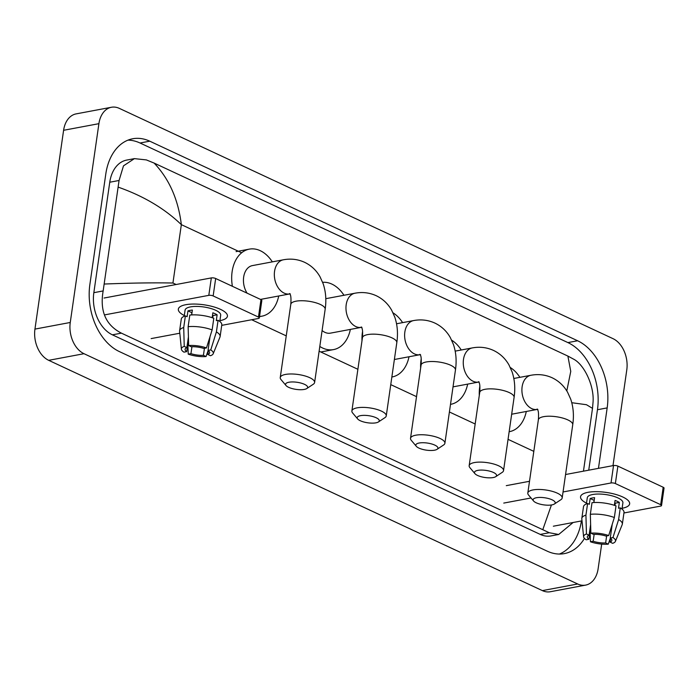 <?xml version="1.0" encoding="UTF-8"?>
<svg xmlns="http://www.w3.org/2000/svg" width="699" height="699" viewBox="0 0 699 699"><rect width="100%" height="100%" fill="white"/><g stroke="black" fill="none" stroke-linecap="round" stroke-linejoin="round"><path stroke-width="1.05" d="M601.682 544.11L598.134 568.706A24.806 17.108 -100.6 0 1 585.613 585.115L550.305 591.738A24.806 17.108 -100.6 0 1 542.38 590.611L48.694 360.326A24.806 17.108 -100.6 0 1 34.95 329.098L63.6 130.294A24.806 17.108 -100.6 0 1 76.121 113.885L111.429 107.262A24.806 17.108 -100.6 0 1 119.354 108.389L613.04 338.674A24.806 17.108 -100.6 0 1 626.785 369.902L612.988 465.639M585.613 585.115A24.806 17.108 -100.6 0 1 577.689 583.988L84.002 353.703A24.806 17.108 -100.6 0 1 70.258 322.475L98.909 123.671A24.806 17.108 -100.6 0 1 111.429 107.262M598.458 468.356L607.169 407.901A53.325 36.776 79.4 0 0 577.61 340.762L149.752 141.181A53.325 36.776 79.4 0 0 132.723 138.76A53.325 36.776 79.4 0 0 105.794 174.025L89.874 284.476A53.325 36.776 79.4 0 0 119.433 351.614L547.291 551.196A53.325 36.776 79.4 0 0 564.32 553.617A53.325 36.776 79.4 0 0 584.451 538.405M588.741 470.182L597.462 409.728A53.325 36.776 79.4 0 0 567.903 342.589L140.045 143.007A53.325 36.776 79.4 0 0 127.952 140.15M559.375 554.054A53.325 36.776 79.4 0 0 581.428 520.947M134.409 158.629L126.668 160.088A33.482 23.093 79.4 0 0 109.76 182.229L93.841 292.68A33.482 23.093 79.4 0 0 112.399 334.83L540.257 534.412A33.482 23.093 79.4 0 0 550.952 535.932L558.693 534.482L549.265 532.725L121.408 333.143C105.759 325.122 99.677 311.055 103.155 290.933L119.066 180.482L123.496 165.838L134.409 158.629L146.371 159.914L154.121 163.077C169.193 178.961 178.262 199.486 181.347 224.65C164.684 208.625 143.732 196.148 118.48 187.236M573.11 522.503L558.693 534.482M566.793 390.916L570.76 371.387L567.885 356.079L154.121 163.077M567.885 356.079L574.229 359.496C584.259 365.14 594.115 385.367 593.093 401.602L592.507 408.356L586.478 404.721L571.782 402.711M583.455 471.17L592.507 408.356M542.922 529.309L551.424 504.975M104.535 284.03C131.124 282.973 153.92 282.641 172.933 283.016L181.347 224.65L241.644 252.776M622.748 496.989A24.806 7.96 8.2 0 1 625.64 498.536A24.806 7.96 8.2 0 1 622.11 508.287A24.806 7.96 8.2 0 0 629.642 503.83A24.806 7.96 8.2 0 0 622.748 496.989A24.806 7.96 8.2 0 0 585.884 492.812A24.806 7.96 8.2 0 0 586.513 503.158A24.806 7.96 8.2 0 1 580.546 496.762A24.806 7.96 8.2 0 1 596.404 491.659A24.806 7.96 8.2 0 1 622.748 496.989M553.355 526.207L582.014 520.834M623.945 512.979L660.607 506.102A3.102 0.996 -171.8 0 0 661.534 505.543A3.102 0.996 -171.8 0 0 660.677 504.687L663.185 487.247A3.102 0.996 8.2 0 1 664.05 488.103L661.534 505.543M615.365 483.551A3.102 0.996 -171.8 0 0 611.022 482.974L613.539 465.534A3.102 0.996 8.2 0 1 617.881 466.119L615.365 483.551L660.677 504.687M503.769 503.079L531.03 497.976M563.044 491.965L611.022 482.974M617.881 466.119L663.185 487.247M613.539 465.534L565.561 474.525M529.501 481.288L506.286 485.648M614.718 502.817A12.399 3.976 -171.8 0 1 615.277 503.175L614.937 505.517M612.245 524.215L610.253 538.055A12.399 3.976 8.2 0 1 611.843 540.432A12.399 3.976 8.2 0 1 610.052 542.109L610.594 538.317M606.645 535.941L605.64 542.94A12.399 3.976 8.2 0 1 593.154 541.262L594.15 534.359M614.36 505.316L615.068 500.423A17.982 5.767 8.2 0 1 617.392 501.384A17.982 5.767 8.2 0 1 619.34 502.415L618.501 508.225L620.293 507.893A20.463 6.562 8.2 0 1 624.006 512.516L622.337 524.145A20.463 6.562 8.2 0 1 622.197 524.643L615.417 541.358A16.121 5.173 8.2 0 1 612.682 543.333L610.052 542.109M586.4 503.927L587.3 497.732A17.982 5.767 8.2 0 1 598.79 494.036A17.982 5.767 8.2 0 1 617.899 497.898A17.982 5.767 8.2 0 1 622.896 502.861L622.005 509.064M593.888 502.537L594.587 497.671A17.982 5.767 8.2 0 0 590.174 498.501L589.336 504.311L587.606 503.507L585.928 515.137L586.452 533.992L589.082 535.216L590.629 524.512M590.69 526.749L588.881 539.27L586.173 539.777A16.121 5.173 8.2 0 1 583.604 536.771L581.813 518.824A20.463 6.562 8.2 0 1 581.83 518.309L583.499 506.679A20.463 6.562 8.2 0 1 587.606 503.507M592.018 502.677A20.463 6.562 8.2 0 1 616.011 505.901L614.342 517.522L608.689 535.556L605.981 536.063A12.399 3.976 8.2 0 0 593.495 534.386L590.865 533.162L590.34 514.307L592.018 502.677M581.83 518.309A20.463 6.562 8.2 0 1 585.928 515.137M590.34 514.307A20.463 6.562 8.2 0 1 614.342 517.522M590.052 531.179L590.445 541.769L593.154 541.262M605.64 542.94L608.27 544.163L610.358 538.134M608.27 544.163A16.121 5.173 8.2 0 1 590.445 541.769M583.604 536.771A16.121 5.173 8.2 0 1 586.452 533.992M590.865 533.162A16.121 5.173 8.2 0 1 608.689 535.556M588.881 539.27A12.399 3.976 8.2 0 1 587.291 536.893A12.399 3.976 8.2 0 1 589.082 535.216M610.253 538.055L612.962 537.548L618.615 519.523L620.293 507.893M618.615 519.523A20.463 6.562 8.2 0 1 622.337 524.145M612.962 537.548A16.121 5.173 8.2 0 1 615.417 541.358M593.792 502.537L594.106 500.335A12.399 3.976 -171.8 0 1 594.211 500.292M615.277 503.175L619.34 502.415M590.174 498.501L594.106 500.335M552.105 499.82A11.158 3.582 -171.8 0 0 538.527 497.478A11.158 3.582 -171.8 0 0 533.59 501.017A11.158 3.582 -171.8 0 0 536.212 502.799A11.158 3.582 -171.8 0 0 554.377 504.014A11.158 3.582 -171.8 0 0 552.105 499.82M533.59 501.017L528.558 495.041A17.361 5.575 8.2 0 1 527.815 493.022A17.361 5.575 8.2 0 1 538.912 489.457A17.361 5.575 8.2 0 1 557.356 493.179A17.361 5.575 8.2 0 1 562.179 497.976A17.361 5.575 8.2 0 1 560.895 499.698L554.377 504.014M479.287 395.468A34.102 23.521 -100.6 0 1 479.689 387.167A34.102 23.521 -100.6 0 1 479.881 386.005M510.322 367.534A34.102 23.521 -100.6 0 1 519.899 377.338M526.295 411.475A34.102 23.521 -100.6 0 1 509.484 431.659A34.102 23.521 -100.6 0 1 509.143 431.72L509.484 431.659M493.459 472.472A11.158 3.582 -171.8 0 0 479.881 470.121A11.158 3.582 -171.8 0 0 474.944 473.66A11.158 3.582 -171.8 0 0 477.574 475.451A11.158 3.582 -171.8 0 0 495.74 476.657A11.158 3.582 -171.8 0 0 493.459 472.472M474.944 473.66L469.911 467.683A17.361 5.575 8.2 0 1 469.169 465.665A17.361 5.575 8.2 0 1 480.265 462.1A17.361 5.575 8.2 0 1 498.71 465.831A17.361 5.575 8.2 0 1 503.542 470.619A17.361 5.575 8.2 0 1 502.249 472.341L495.74 476.657M420.641 368.111A34.102 23.521 -100.6 0 1 421.051 359.819A34.102 23.521 -100.6 0 1 421.235 358.648M451.676 340.177A34.102 23.521 -100.6 0 1 461.253 349.989M467.657 384.118A34.102 23.521 -100.6 0 1 450.846 404.302A34.102 23.521 -100.6 0 1 450.497 404.363L450.846 404.302M434.813 445.114A11.158 3.582 -171.8 0 0 421.235 442.764A11.158 3.582 -171.8 0 0 416.307 446.303A11.158 3.582 -171.8 0 0 418.928 448.094A11.158 3.582 -171.8 0 0 437.093 449.3A11.158 3.582 -171.8 0 0 434.813 445.114M416.307 446.303L411.274 440.326A17.361 5.575 8.2 0 1 410.523 438.317A17.361 5.575 8.2 0 1 421.628 434.743A17.361 5.575 8.2 0 1 440.064 438.474A17.361 5.575 8.2 0 1 444.896 443.262A17.361 5.575 8.2 0 1 443.612 444.983L437.093 449.3M361.995 340.754A34.102 23.521 -100.6 0 1 362.405 332.462A34.102 23.521 -100.6 0 1 362.589 331.291M393.03 312.829A34.102 23.521 -100.6 0 1 402.607 322.632M409.011 356.761A34.102 23.521 -100.6 0 1 392.2 376.944A34.102 23.521 -100.6 0 1 391.859 377.006L392.2 376.944M376.176 417.757A11.158 3.582 -171.8 0 0 362.598 415.407A11.158 3.582 -171.8 0 0 357.661 418.946A11.158 3.582 -171.8 0 0 360.282 420.737A11.158 3.582 -171.8 0 0 378.447 421.943A11.158 3.582 -171.8 0 0 376.176 417.757M357.661 418.946L352.628 412.969A17.361 5.575 8.2 0 1 351.885 410.96A17.361 5.575 8.2 0 1 362.982 407.386A17.361 5.575 8.2 0 1 381.427 411.117A17.361 5.575 8.2 0 1 386.25 415.914A17.361 5.575 8.2 0 1 384.966 417.635L378.447 421.943M322.65 282.326A34.102 23.521 -100.6 0 1 343.969 295.275M322.099 330.522A17.361 11.97 79.4 0 0 330.47 333.135L361.366 327.342A17.361 11.97 79.4 0 1 355.817 326.555A17.361 11.97 79.4 0 1 346.197 304.694A17.361 11.97 79.4 0 1 354.961 293.213L325.795 298.683M350.365 329.404A34.102 23.521 -100.6 0 1 333.554 349.596A34.102 23.521 -100.6 0 1 319.81 346.451M304.537 384.345A11.158 3.582 -171.8 0 0 290.959 381.995A11.158 3.582 -171.8 0 0 286.022 385.533A11.158 3.582 -171.8 0 0 288.643 387.325A11.158 3.582 -171.8 0 0 306.809 388.53A11.158 3.582 -171.8 0 0 304.537 384.345M286.022 385.533L280.989 379.557A17.361 5.575 8.2 0 1 280.247 377.539A17.361 5.575 8.2 0 1 291.343 373.974A17.361 5.575 8.2 0 1 309.788 377.705A17.361 5.575 8.2 0 1 314.611 382.493A17.361 5.575 8.2 0 1 313.327 384.214L306.809 388.53M289.893 293.755L289.561 293.545C289.281 294.462 291.623 292.601 290.801 304.301A17.361 5.575 -171.8 0 1 301.898 300.727A17.361 5.575 -171.8 0 1 320.343 304.458A17.361 5.575 -171.8 0 1 325.166 309.246C326.494 300.194 325.821 291.684 323.156 283.715L320.055 276.839C316.359 270.321 311.195 265.471 304.572 262.291C297.826 259.233 290.749 258.403 283.331 259.801L252.435 265.594A17.361 11.97 79.4 0 0 243.663 277.075A17.361 11.97 79.4 0 0 247.07 293.143M232.391 286.302A34.102 23.521 -100.6 0 1 232.12 271.693A34.102 23.521 -100.6 0 1 249.351 249.132A34.102 23.521 -100.6 0 1 272.33 261.863M278.726 295.992A34.102 23.521 -100.6 0 1 261.915 316.175A34.102 23.521 -100.6 0 1 259.539 316.446M220.535 309.369A24.806 7.96 8.2 0 1 223.427 310.924A24.806 7.96 8.2 0 1 219.897 320.666A24.806 7.96 8.2 0 0 227.437 316.219A24.806 7.96 8.2 0 0 220.535 309.369A24.806 7.96 8.2 0 0 183.671 305.192A24.806 7.96 8.2 0 0 184.3 315.537A24.806 7.96 8.2 0 1 178.332 309.141A24.806 7.96 8.2 0 1 194.191 304.048A24.806 7.96 8.2 0 1 220.535 309.369M151.141 338.596L179.8 333.222M221.732 325.358L258.394 318.482A3.102 0.996 -171.8 0 0 259.32 317.931A3.102 0.996 -171.8 0 0 258.464 317.075L260.972 299.635A3.102 0.996 8.2 0 1 261.837 300.491L259.32 317.931M213.151 295.939A3.102 0.996 -171.8 0 0 208.809 295.354L211.325 277.914A3.102 0.996 8.2 0 1 215.668 278.499L213.151 295.939L258.464 317.075M104.422 314.926L208.809 295.354M215.668 278.499L260.972 299.635M211.325 277.914L104.072 298.027M212.505 315.197A12.399 3.976 -171.8 0 1 213.064 315.564L212.732 317.896M210.032 336.603L208.04 350.435A12.399 3.976 8.2 0 1 209.63 352.812A12.399 3.976 8.2 0 1 207.839 354.489L208.389 350.697M204.431 348.32L203.426 355.319A12.399 3.976 8.2 0 1 190.949 353.642L191.937 346.739M212.147 317.696L212.854 312.803A17.982 5.767 8.2 0 1 215.178 313.764A17.982 5.767 8.2 0 1 217.127 314.795L216.288 320.614L218.079 320.273A20.463 6.562 8.2 0 1 221.793 324.895L220.124 336.525A20.463 6.562 8.2 0 1 219.984 337.032L213.204 353.738A16.121 5.173 8.2 0 1 210.469 355.721L207.839 354.489M184.195 316.315L185.086 310.111A17.982 5.767 8.2 0 1 196.576 306.415A17.982 5.767 8.2 0 1 215.685 310.277A17.982 5.767 8.2 0 1 220.683 315.24L219.792 321.444M191.675 314.917L192.374 310.059A17.982 5.767 8.2 0 0 187.961 310.88L187.122 316.699L185.392 315.887L183.715 327.516L184.239 346.372L186.869 347.595L188.415 336.892M188.477 339.129L186.668 351.649L183.959 352.156A16.121 5.173 8.2 0 1 181.391 349.159L179.599 331.212A20.463 6.562 8.2 0 1 179.617 330.688L181.286 319.059A20.463 6.562 8.2 0 1 185.392 315.887M189.805 315.066A20.463 6.562 8.2 0 1 213.807 318.281L212.129 329.911L206.476 347.936L203.767 348.443A12.399 3.976 8.2 0 0 191.281 346.765L188.66 345.542L188.136 326.686L189.805 315.066M179.617 330.688A20.463 6.562 8.2 0 1 183.715 327.516M188.136 326.686A20.463 6.562 8.2 0 1 212.129 329.911M187.839 343.558L188.232 354.148L190.949 353.642M203.426 355.319L206.056 356.542L208.145 350.514M206.056 356.542A16.121 5.173 8.2 0 1 188.232 354.148M181.391 349.159A16.121 5.173 8.2 0 1 184.239 346.372M188.66 345.542A16.121 5.173 8.2 0 1 206.476 347.936M186.668 351.649A12.399 3.976 8.2 0 1 185.078 349.273A12.399 3.976 8.2 0 1 186.869 347.595M208.04 350.435L210.757 349.928L216.402 331.903L218.079 320.273M216.402 331.903A20.463 6.562 8.2 0 1 220.124 336.525M210.757 349.928A16.121 5.173 8.2 0 1 213.204 353.738M191.578 314.926L191.893 312.715A12.399 3.976 -171.8 0 1 191.998 312.68M213.064 315.564L217.127 314.795M187.961 310.88L191.893 312.715M172.933 283.016L176.139 284.51M251.666 319.74L286.249 335.87M319.12 351.213L357.888 369.29M390.758 384.625L416.525 396.648M449.405 411.982L475.171 423.996M508.051 439.339L533.818 451.353M98.909 123.671L63.6 130.294M70.258 322.475L34.95 329.098M84.002 353.703L48.694 360.326M577.689 583.988L542.38 590.611M140.045 143.007L149.752 141.181M567.903 342.589L577.61 340.762M597.462 409.728L607.169 407.901M540.257 534.412L549.265 532.725M112.399 334.83L121.408 333.143M93.841 292.68L103.155 290.933M109.76 182.229L119.066 180.482M513.835 378.474L530.899 375.276C538.317 373.886 545.395 374.716 552.14 377.766C558.763 380.955 563.927 385.804 567.623 392.322L570.725 399.199C573.39 407.168 574.062 415.678 572.734 424.73A17.361 5.575 -171.8 0 0 567.911 419.942A17.361 5.575 -171.8 0 0 549.466 416.211A17.361 5.575 -171.8 0 0 538.37 419.776L527.815 493.022M530.899 375.276A17.361 11.97 79.4 0 0 522.127 386.757A17.361 11.97 79.4 0 0 531.747 408.618A17.361 11.97 79.4 0 0 537.295 409.404L537.828 409.352M455.189 351.125L472.253 347.927C479.671 346.529 486.749 347.359 493.494 350.417C500.126 353.598 505.281 358.447 508.986 364.965L512.079 371.842C514.744 379.81 515.416 388.321 514.097 397.373A17.361 5.575 -171.8 0 0 509.265 392.585A17.361 5.575 -171.8 0 0 490.82 388.854A17.361 5.575 -171.8 0 0 479.724 392.427L469.169 465.665M472.253 347.927A17.361 11.97 79.4 0 0 463.481 359.408A17.361 11.97 79.4 0 0 473.109 381.261A17.361 11.97 79.4 0 0 478.649 382.056L479.182 382.003M396.543 323.768L413.607 320.57C421.025 319.181 428.103 320.011 434.848 323.06C441.48 326.241 446.644 331.09 450.339 337.608L453.433 344.493C456.106 352.453 456.77 360.964 455.451 370.024A17.361 5.575 -171.8 0 0 450.619 365.228A17.361 5.575 -171.8 0 0 432.174 361.505A17.361 5.575 -171.8 0 0 421.078 365.07L410.523 438.317M413.607 320.57A17.361 11.97 79.4 0 0 404.843 332.051A17.361 11.97 79.4 0 0 414.463 353.912A17.361 11.97 79.4 0 0 420.012 354.699L420.536 354.646M354.961 293.213C362.379 291.824 369.465 292.654 376.211 295.703C382.834 298.884 387.997 303.742 391.693 310.26L394.795 317.136C397.46 325.096 398.133 333.606 396.805 342.667A17.361 5.575 -171.8 0 0 391.982 337.87A17.361 5.575 -171.8 0 0 373.537 334.148A17.361 5.575 -171.8 0 0 362.432 337.713L351.885 410.96M283.331 259.801A17.361 11.97 79.4 0 0 274.558 271.282A17.361 11.97 79.4 0 0 284.178 293.134A17.361 11.97 79.4 0 0 289.727 293.929L290.26 293.877M572.734 424.73L562.179 497.976M537.461 409.238L537.129 409.029C536.849 409.946 539.191 408.085 538.37 419.776M511.668 414.219L537.295 409.404M514.097 397.373L503.542 470.619M478.815 381.881L478.492 381.68C478.203 382.589 480.554 380.728 479.724 392.427M453.022 386.862L478.649 382.056M455.451 370.024L444.896 443.262M420.169 354.533L419.846 354.323C419.557 355.232 421.908 353.379 421.078 365.07M394.376 359.504L420.012 354.699M361.899 327.289L361.366 327.342M333.554 349.596L320.789 351.99M396.805 342.667L386.25 415.914M361.532 327.176L361.2 326.966C360.911 327.875 363.262 326.022 362.432 337.713M290.801 304.301L280.247 377.539M249.351 249.132L236.105 251.614M261.915 316.175L259.512 316.63M325.166 309.246L314.611 382.493M260.5 299.408L289.727 293.929"/></g></svg>
